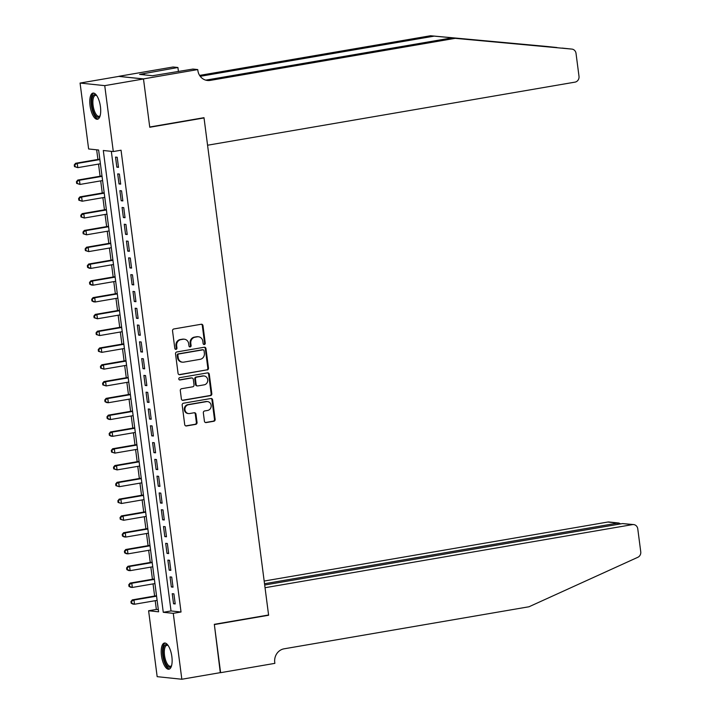 <?xml version="1.0" encoding="UTF-8"?>
<svg xmlns="http://www.w3.org/2000/svg" width="715" height="715" viewBox="0 0 715 715"><rect width="100%" height="100%" fill="white"/><g stroke="black" fill="none" stroke-linecap="round" stroke-linejoin="round"><path stroke-width="1.07" d="M204.338 344.496A1.171 1.073 96 0 0 205.25 343.155L202.971 325.647A1.671 1.537 96 0 0 201.237 324.253L173.843 328.963A1.671 1.537 96 0 0 172.538 330.866L174.817 348.384A1.171 1.073 96 0 0 176.033 349.358A1.171 1.073 96 0 0 176.945 348.017L176.65 345.747A5.345 4.916 96 0 1 180.832 339.643L183.12 339.25A5.345 4.916 96 0 1 188.671 343.683L188.966 345.953A1.171 1.073 96 0 0 190.181 346.927A1.171 1.073 96 0 0 191.093 345.586L190.807 343.316A5.345 4.916 96 0 1 194.989 337.212L197.269 336.819A5.345 4.916 96 0 1 202.828 341.252L203.123 343.522A1.171 1.073 96 0 0 204.338 344.496M203.739 344.407A1.171 1.073 96 0 0 204.579 343.084L202.309 325.575A1.671 1.537 96 0 0 201.29 324.253M175.434 349.269A1.171 1.073 96 0 0 176.274 347.946L175.979 345.685L176.65 345.747M189.582 346.838A1.171 1.073 96 0 0 190.431 345.515L190.136 343.254L190.807 343.316M161.465 655.584A13.272 5.059 80.3 0 1 164.414 643.044A13.272 5.059 80.3 0 1 171.868 656.674A13.272 5.059 80.3 0 1 168.91 669.213A13.272 5.059 80.3 0 1 161.465 655.584M90.036 105.632A13.272 5.059 80.3 0 1 92.995 93.093A13.272 5.059 80.3 0 1 100.44 106.723A13.272 5.059 80.3 0 1 97.481 119.253A13.272 5.059 80.3 0 1 90.036 105.632M204.419 421.189A1.671 1.537 96 0 0 206.152 422.574L213.839 421.26A1.671 1.537 96 0 0 215.144 419.348L212.623 399.9A1.671 1.537 96 0 0 210.88 398.514L183.487 403.215A1.671 1.537 96 0 0 182.182 405.128L184.711 424.576A1.671 1.537 96 0 0 186.445 425.961L195.731 424.37A1.671 1.537 96 0 0 197.036 422.458L195.955 414.137A1.671 1.537 96 0 0 194.221 412.752L189.618 413.538A4.469 4.102 96 0 1 184.935 409.266A4.469 4.102 96 0 1 188.474 404.717L206.501 401.624A4.469 4.102 96 0 1 211.184 405.897A4.469 4.102 96 0 1 207.645 410.446L204.642 410.955A1.671 1.537 96 0 0 203.337 412.868L204.419 421.189M143.483 78.9L149.73 127.011L203.998 117.689L207.573 145.225L575.003 82.136A5.103 4.692 96 0 0 578.998 76.299L576.022 53.375A5.103 4.692 96 0 0 571.848 49.094L455.196 38.333L210.246 80.393A11.914 10.948 -84 0 1 207.475 80.482A11.914 10.948 -84 0 1 197.867 70.499L197.742 69.578L143.483 78.9L118.824 76.398L143.492 78.981L149.766 127.261L204.025 117.939L268.581 614.998L214.321 624.32L220.595 672.592L181.833 679.25L157.166 676.667L148.604 610.762L158.605 611.808L98.625 150.016L88.624 148.97L80.071 83.056L104.739 85.639L113.301 151.544L103.3 150.499L163.27 612.29L173.271 613.336L181.833 679.25M143.492 78.981L104.739 85.639M111.326 151.339L171.028 610.959L181.029 612.004L121.05 150.213L113.301 151.544M181.029 612.004L173.271 613.336M207.18 369.995A1.671 1.537 96 0 0 208.485 368.091L205.965 348.634A1.671 1.537 96 0 0 204.222 347.249L176.837 351.95A1.671 1.537 96 0 0 175.524 353.862L178.053 373.31A1.671 1.537 96 0 0 179.787 374.705L206.51 369.923A1.671 1.537 96 0 0 207.824 368.019L205.294 348.571A1.671 1.537 96 0 0 204.276 347.24M209.289 374.267L211.819 393.715A1.671 1.537 96 0 1 210.505 395.627L183.12 400.329A1.671 1.537 96 0 1 181.378 398.943L180.296 390.622A1.671 1.537 96 0 1 181.61 388.71L192.719 386.806A1.671 1.537 96 0 0 194.024 384.893L193.309 379.37A1.671 1.537 96 0 0 191.575 377.985L180.001 379.969A1.171 1.073 96 0 1 178.777 378.852A1.171 1.073 96 0 1 179.706 377.663L207.556 372.881A1.671 1.537 96 0 1 209.289 374.267L208.619 374.195L211.148 393.652L211.819 393.715M118.502 167.346L117.197 157.264L115.526 157.094L116.84 167.167L118.502 167.346M120.683 184.13L119.378 174.058L117.707 173.888L119.021 183.961L120.683 184.13M122.864 200.924L121.559 190.851L119.888 190.673L121.201 200.754L122.864 200.924M125.045 217.718L123.74 207.645L122.068 207.466L123.382 217.548L125.045 217.718M127.225 234.511L125.92 224.439L124.249 224.26L125.563 234.341L127.225 234.511M129.406 251.305L128.101 241.232L126.43 241.053L127.744 251.126L129.406 251.305M131.587 268.098L130.282 258.017L128.62 257.847L129.924 267.919L131.587 268.098M133.768 284.892L132.463 274.81L130.8 274.64L132.105 284.713L133.768 284.892M135.948 301.685L134.643 291.604L132.981 291.434L134.286 301.507L135.948 301.685M138.129 318.47L136.824 308.397L135.162 308.228L136.467 318.3L138.129 318.47M140.319 335.264L139.005 325.191L137.343 325.012L138.647 335.094L140.319 335.264M142.5 352.057L141.186 341.985L139.523 341.806L140.828 351.887L142.5 352.057M144.68 368.851L143.366 358.778L141.704 358.599L143.009 368.681L144.68 368.851M146.861 385.644L145.547 375.572L143.885 375.393L145.19 385.465L146.861 385.644M149.042 402.438L147.728 392.365L146.066 392.186L147.37 402.259L149.042 402.438M151.222 419.231L149.909 409.15L148.246 408.98L149.551 419.053L151.222 419.231M153.403 436.025L152.089 425.943L150.427 425.774L151.732 435.846L153.403 436.025M155.584 452.81L154.27 442.737L152.608 442.567L153.913 452.64L155.584 452.81M157.765 469.603L156.451 459.531L154.789 459.361L156.093 469.433L157.765 469.603M159.946 486.397L158.632 476.324L156.969 476.145L158.274 486.227L159.946 486.397M162.126 503.19L160.812 493.118L159.15 492.939L160.455 503.02L162.126 503.19M164.307 519.984L162.993 509.911L161.331 509.732L162.636 519.805L164.307 519.984M166.488 536.777L165.174 526.705L163.512 526.526L164.816 536.599L166.488 536.777M168.668 553.571L167.355 543.489L165.692 543.32L166.997 553.392L168.668 553.571M170.849 570.364L169.535 560.283L167.873 560.113L169.178 570.186L170.849 570.364M173.03 587.158L171.716 577.077L170.054 576.907L171.359 586.979L173.03 587.158M172.235 593.7L173.539 603.773L175.211 603.943L173.897 593.87L172.235 593.7M96.659 149.81L97.91 159.436M98.518 164.084L100.091 176.23M100.699 180.877L102.272 193.023M102.88 197.671L104.453 209.817M105.06 214.464L106.633 226.61M107.241 231.258L108.814 243.395M109.422 248.051L110.995 260.189M111.603 264.836L113.176 276.982M113.783 281.63L115.356 293.776M115.964 298.423L117.537 310.569M118.145 315.217L119.727 327.363M120.326 332.01L121.908 344.156M122.506 348.804L124.088 360.95M124.687 365.597L126.269 377.735M126.868 382.391L128.45 394.528M129.049 399.185L130.631 411.322M131.229 415.969L132.811 428.115M133.41 432.763L134.992 444.909M135.591 449.556L137.173 461.702M137.772 466.35L139.353 478.496M139.952 483.143L141.534 495.289M142.133 499.937L143.715 512.083M144.314 516.731L145.896 528.868M146.495 533.524L148.077 545.661M148.675 550.309L150.257 562.455M150.856 567.102L152.438 579.248M153.037 583.896L154.619 596.042M155.218 600.689L156.353 609.43L158.328 609.636M204.025 117.939L203.096 117.841M118.824 76.398L80.071 83.056M156.353 609.43L148.604 610.762M171.028 610.959L163.27 612.29M116.84 167.167L118.449 166.89M119.021 183.961L120.629 183.684M121.201 200.754L122.81 200.477M123.382 217.548L124.991 217.271M125.563 234.341L127.172 234.064M127.744 251.126L129.352 250.858M129.924 267.919L131.533 267.642M132.105 284.713L133.714 284.436M134.286 301.507L135.895 301.23M136.467 318.3L138.075 318.023M138.647 335.094L140.256 334.817M140.828 351.887L142.437 351.61M143.009 368.681L144.618 368.404M145.19 385.465L146.798 385.197M147.37 402.259L148.979 401.982M149.551 419.053L151.16 418.776M151.732 435.846L153.341 435.569M153.913 452.64L155.521 452.363M156.093 469.433L157.702 469.156M158.274 486.227L159.883 485.95M160.455 503.02L162.064 502.743M162.636 519.805L164.244 519.537M164.816 536.599L166.425 536.322M166.997 553.392L168.606 553.115M169.178 570.186L170.787 569.909M171.359 586.979L172.967 586.702M173.539 603.773L175.148 603.496M198.511 336.774L197.841 336.702A5.345 4.916 96 0 0 196.607 336.747L197.269 336.819M190.136 343.254A5.345 4.916 96 0 1 194.319 337.14L196.607 336.747M184.363 339.205L183.692 339.133A5.345 4.916 96 0 0 182.45 339.178L183.12 339.25M175.979 345.685A5.345 4.916 96 0 1 180.171 339.571L182.45 339.178M179.072 374.642A1.671 1.537 96 0 0 179.125 374.633L206.51 369.923M204.07 350.815A1.171 1.073 96 0 0 202.854 349.85L178.804 353.97A1.171 1.073 96 0 0 177.892 355.31L178.205 357.697A5.345 4.916 96 0 0 183.755 362.139L200.191 359.314A5.345 4.916 96 0 0 204.374 353.21L204.07 350.815M202.72 349.832A1.171 1.073 96 0 0 202.184 349.778L202.854 349.85M182.513 362.183L181.851 362.112A5.345 4.916 96 0 1 177.535 357.634L177.222 355.239A1.171 1.073 96 0 1 178.142 353.907L202.184 349.778M182.397 400.266A1.671 1.537 96 0 0 182.45 400.266L209.844 395.556A1.671 1.537 96 0 0 211.148 393.652M191.96 377.976L191.289 377.904A1.671 1.537 96 0 0 190.905 377.913L179.411 379.888M204.24 384.822A4.469 4.102 96 0 0 204.133 375.974A4.469 4.102 96 0 0 203.096 376.01L196.741 377.1A1.671 1.537 96 0 0 195.436 379.004L196.151 384.527A1.671 1.537 96 0 0 197.894 385.912L204.24 384.822M204.133 375.974L203.471 375.902A4.469 4.102 96 0 0 202.434 375.938L203.096 376.01M197.501 385.93L196.84 385.859A1.671 1.537 96 0 1 195.49 384.456L194.766 378.932A1.671 1.537 96 0 1 196.08 377.028L202.434 375.938M208.619 374.195A1.671 1.537 96 0 0 207.6 372.873M207.538 401.589L206.876 401.517A4.469 4.102 96 0 0 205.84 401.553L206.501 401.624M188.581 413.574L187.911 413.502A4.469 4.102 96 0 1 187.804 404.654L205.84 401.553M185.73 425.899A1.671 1.537 96 0 0 185.775 425.89L195.061 424.299A1.671 1.537 96 0 0 196.366 422.386L195.284 414.065A1.671 1.537 96 0 0 194.266 412.743M205.437 422.52A1.671 1.537 96 0 0 205.482 422.511L213.168 421.189A1.671 1.537 96 0 0 214.482 419.276L211.953 399.828A1.671 1.537 96 0 0 210.934 398.505M99.814 159.114L75.602 163.27L77.265 163.44L77.81 167.641L100.413 163.762M99.868 159.561L77.265 163.44L74.253 164.924L74.467 166.604L75.138 166.675L74.914 164.995M75.138 166.675L77.81 167.641L74.467 166.604M74.253 164.924L75.602 163.27M100.127 115.803A11.485 4.379 80.3 0 1 100.029 115.973A11.485 4.379 80.3 0 1 93.316 111.218A11.485 4.379 80.3 0 1 92.056 98.447A11.485 4.379 80.3 0 1 96.489 95.345A11.485 4.379 80.3 0 1 96.632 95.47M96.74 95.631A10.636 4.058 -99.7 0 0 95.453 95.345A10.636 4.058 -99.7 0 0 94.326 110.7A10.636 4.058 -99.7 0 0 99.054 116.313A10.636 4.058 -99.7 0 0 100.172 115.616M93.763 93.111A13.192 5.032 -99.7 0 0 92.852 112.005A13.192 5.032 -99.7 0 0 98.205 118.985M171.546 665.754A11.485 4.379 80.3 0 1 171.457 665.924A11.485 4.379 80.3 0 1 164.745 661.178A11.485 4.379 80.3 0 1 163.485 648.398A11.485 4.379 80.3 0 1 167.918 645.296A11.485 4.379 80.3 0 1 168.061 645.422M168.168 645.582A10.636 4.058 -99.7 0 0 166.881 645.305A10.636 4.058 -99.7 0 0 165.755 660.651A10.636 4.058 -99.7 0 0 170.483 666.264A10.636 4.058 -99.7 0 0 171.6 665.576M165.192 643.071A13.192 5.032 -99.7 0 0 164.271 661.956A13.192 5.032 -99.7 0 0 169.634 668.936M556.931 47.53L547.181 46.511A5.103 4.692 -84 0 1 547.234 46.52L434.184 36.134L200.218 76.308M455.196 38.333L571.902 49.094M434.184 36.134L430.528 35.75L199.592 75.406M205.67 80.125A11.914 10.948 -84 0 0 206.59 80.008L451.549 37.949M547.181 46.511L430.528 35.75M197.742 69.578L192.916 69.069L152.465 75.727L139.595 74.378L177.91 67.505L173.075 66.995L118.815 76.317M178.437 71.563L177.91 67.505M144.421 74.878L144.251 73.582M220.292 672.645L214.357 624.57L268.617 615.249L265.042 587.712L632.471 524.613L622.497 523.577L264.693 585.013M622.497 523.577L633.651 524.578A5.103 4.692 96 0 1 637.771 528.859L640.747 551.774A5.103 4.692 96 0 1 637.851 557.28L529.02 606.758L284.07 648.818A11.914 10.948 96 0 0 274.748 662.439L274.864 663.359L220.604 672.681M267.687 615.15L268.617 615.249M264.523 583.735L617.769 523.076L607.804 522.039A5.103 4.692 -84 0 1 608.983 521.995L618.886 523.031L617.769 523.076L617.93 524.354M264.175 581.045L607.804 522.039M633.651 524.578A5.103 4.692 96 0 0 632.471 524.613M620.638 523.898L618.886 523.031M101.995 175.899L77.783 180.064L79.445 180.234L79.991 184.434L102.594 180.555M102.048 176.355L79.445 180.234L76.433 181.717L76.648 183.398L77.318 183.469L77.095 181.789M77.318 183.469L79.991 184.434L76.648 183.398M76.433 181.717L77.783 180.064M104.176 192.692L79.964 196.857L81.626 197.027L82.171 201.228L104.774 197.34M104.229 193.148L81.626 197.027L78.614 198.511L78.829 200.191L79.499 200.263L79.276 198.582M79.499 200.263L82.171 201.228L78.829 200.191M78.614 198.511L79.964 196.857M106.356 209.486L82.145 213.642L83.807 213.821L84.352 218.021L106.955 214.134M106.41 209.942L83.807 213.821L80.795 215.304L81.01 216.985L81.68 217.056L81.456 215.376M81.68 217.056L84.352 218.021L81.01 216.985M80.795 215.304L82.145 213.642M108.537 226.28L84.325 230.436L85.988 230.614L86.533 234.806L109.136 230.927M108.591 226.735L85.988 230.614L82.976 232.098L83.19 233.778L83.861 233.841L83.637 232.169M83.861 233.841L86.533 234.806L83.19 233.778M82.976 232.098L84.325 230.436M110.718 243.073L86.506 247.229L88.168 247.408L88.714 251.6L111.317 247.721M110.771 243.52L88.168 247.408L85.157 248.892L85.371 250.572L86.041 250.634L85.818 248.954M86.041 250.634L88.714 251.6L85.371 250.572M85.157 248.892L86.506 247.229M112.898 259.867L88.687 264.023L90.349 264.201L90.894 268.393L113.497 264.514M112.952 260.314L90.349 264.201L87.337 265.685L87.552 267.356L88.222 267.428L87.999 265.748M88.222 267.428L90.894 268.393L89.232 268.223L87.552 267.356M87.337 265.685L88.687 264.023M115.079 276.66L90.868 280.816L92.539 280.986L93.084 285.187L115.678 281.308M115.133 277.107L92.539 280.986L89.518 282.47L89.733 284.15L90.403 284.221L90.179 282.541M90.403 284.221L93.084 285.187L91.413 285.017L89.733 284.15M89.518 282.47L90.868 280.816M117.26 293.454L93.048 297.61L94.72 297.78L95.265 301.98L117.859 298.101M117.314 293.901L94.72 297.78L91.699 299.263L91.913 300.944L92.584 301.015L92.36 299.335M92.584 301.015L95.265 301.98L93.594 301.81L91.913 300.944M91.699 299.263L93.048 297.61M119.441 310.247L95.229 314.403L96.9 314.573L97.446 318.774L120.04 314.895M119.494 310.694L96.9 314.573L93.88 316.057L94.094 317.737L94.764 317.809L94.541 316.128M94.764 317.809L97.446 318.774L94.094 317.737M93.88 316.057L95.229 314.403M121.622 327.032L97.41 331.197L99.081 331.367L99.626 335.567L122.22 331.689M121.675 327.488L99.081 331.367L96.06 332.85L96.275 334.531L96.945 334.602L96.722 332.922M96.945 334.602L99.626 335.567L96.275 334.531M96.06 332.85L97.41 331.197M123.802 343.826L99.591 347.982L101.262 348.16L101.807 352.361L124.401 348.473M123.856 344.281L101.262 348.16L98.241 349.644L98.456 351.324L99.126 351.396L98.902 349.715M99.126 351.396L101.807 352.361L98.456 351.324M98.241 349.644L99.591 347.982M125.983 360.619L101.771 364.775L103.443 364.954L103.988 369.155L126.582 365.267M126.037 361.075L103.443 364.954L100.422 366.438L100.636 368.118L101.307 368.18L101.083 366.509M101.307 368.18L103.988 369.155L100.636 368.118M100.422 366.438L101.771 364.775M128.164 377.413L103.952 381.569L105.623 381.747L106.169 385.939L128.763 382.06M128.217 377.86L105.623 381.747L102.603 383.231L102.817 384.911L103.487 384.974L103.264 383.294M103.487 384.974L106.169 385.939L102.817 384.911M102.603 383.231L103.952 381.569M130.345 394.206L106.133 398.362L107.804 398.541L108.349 402.733L130.952 398.854M130.407 394.653L107.804 398.541L104.783 400.025L104.998 401.696L105.668 401.767L105.454 400.087M105.668 401.767L108.349 402.733L106.678 402.563L104.998 401.696M104.783 400.025L106.133 398.362M132.525 411L108.314 415.156L109.985 415.326L110.53 419.526L133.133 415.647M132.588 411.447L109.985 415.326L106.964 416.809L107.179 418.49L107.849 418.561L107.634 416.881M107.849 418.561L110.53 419.526L108.859 419.356L107.179 418.49M106.964 416.809L108.314 415.156M134.706 427.793L110.494 431.949L112.166 432.119L112.711 436.32L135.314 432.441M134.769 428.24L112.166 432.119L109.145 433.603L109.359 435.283L110.03 435.355L109.815 433.674M110.03 435.355L112.711 436.32L111.04 436.15L109.359 435.283M109.145 433.603L110.494 431.949M136.887 444.587L112.675 448.743L114.346 448.913L114.892 453.113L137.495 449.235M136.949 445.034L114.346 448.913L111.326 450.396L111.54 452.077L112.21 452.148L111.996 450.468M112.21 452.148L114.892 453.113L111.54 452.077M111.326 450.396L112.675 448.743M139.067 461.372L114.856 465.537L116.527 465.706L117.072 469.907L139.675 466.028M139.13 461.827L116.527 465.706L113.506 467.19L113.721 468.87L114.391 468.942L114.177 467.261M114.391 468.942L117.072 469.907L113.721 468.87M113.506 467.19L114.856 465.537M141.248 478.165L117.037 482.321L118.708 482.5L119.253 486.7L141.856 482.813M141.311 478.621L118.708 482.5L115.687 483.983L115.902 485.664L116.572 485.735L116.357 484.055M116.572 485.735L119.253 486.7L115.902 485.664M115.687 483.983L117.037 482.321M143.429 494.959L119.217 499.115L120.889 499.293L121.434 503.494L144.037 499.606M143.492 495.415L120.889 499.293L117.868 500.777L118.082 502.457L118.753 502.529L118.538 500.849M118.753 502.529L121.434 503.494L118.082 502.457M117.868 500.777L119.217 499.115M145.61 511.752L121.398 515.908L123.069 516.087L123.615 520.279L146.218 516.4M145.672 512.199L123.069 516.087L120.049 517.571L120.263 519.251L120.933 519.313L120.719 517.642M120.933 519.313L123.615 520.279L120.263 519.251M120.049 517.571L121.398 515.908M147.791 528.546L123.579 532.702L125.25 532.881L125.795 537.072L148.398 533.193M147.853 528.993L125.25 532.881L122.229 534.364L122.453 536.036L123.114 536.107L122.9 534.427M123.114 536.107L125.795 537.072L124.124 536.902L122.453 536.036M122.229 534.364L123.579 532.702M149.971 545.339L125.76 549.495L127.431 549.665L127.976 553.866L150.579 549.987M150.034 545.786L127.431 549.665L124.41 551.149L124.633 552.829L125.295 552.901L125.08 551.22M125.295 552.901L127.976 553.866L126.305 553.696L124.633 552.829M124.41 551.149L125.76 549.495M152.152 562.133L127.94 566.289L129.612 566.459L130.157 570.659L152.76 566.78M152.215 562.58L129.612 566.459L126.591 567.942L126.814 569.623L127.476 569.694L127.261 568.014M127.476 569.694L130.157 570.659L128.486 570.49L126.814 569.623M126.591 567.942L127.94 566.289M154.333 578.927L130.121 583.082L131.792 583.252L132.338 587.453L154.941 583.574M154.395 579.373L131.792 583.252L128.772 584.736L128.995 586.416L129.656 586.488L129.442 584.807M129.656 586.488L132.338 587.453L130.666 587.274L128.995 586.416M128.772 584.736L130.121 583.082M156.514 595.711L132.302 599.876L133.973 600.046L134.518 604.247L157.121 600.368M156.576 596.167L133.973 600.046L130.952 601.529L131.176 603.21L131.837 603.281L131.623 601.601M131.837 603.281L134.518 604.247L132.847 604.068L131.176 603.21M130.952 601.529L132.302 599.876M204.579 343.084L205.25 343.155M176.274 347.946L176.945 348.017M190.431 345.515L191.093 345.586M194.319 337.14L194.989 337.212M180.171 339.571L180.832 339.643M202.309 325.575L202.971 325.647M179.125 374.633L179.787 374.705M205.294 348.571L205.965 348.634M207.824 368.019L208.485 368.091M178.142 353.907L178.804 353.97M177.222 355.239L177.892 355.31M177.535 357.634L178.205 357.697M209.844 395.556L210.505 395.627M182.45 400.266L183.12 400.329M190.905 377.913L191.575 377.985M179.474 379.915L180.001 379.969M196.08 377.028L196.741 377.1M194.766 378.932L195.436 379.004M195.49 384.456L196.151 384.527M187.804 404.654L188.474 404.717M195.284 414.065L195.955 414.137M196.366 422.386L197.036 422.458M195.061 424.299L195.731 424.37M185.775 425.89L186.445 425.961M211.953 399.828L212.623 399.9M214.482 419.276L215.144 419.348M213.168 421.189L213.839 421.26M205.482 422.511L206.152 422.574M469.952 39.432L469.138 39.575M206.59 80.008L210.246 80.393M571.848 49.094L562.088 48.075M202.452 349.769L203.123 349.841"/></g></svg>
